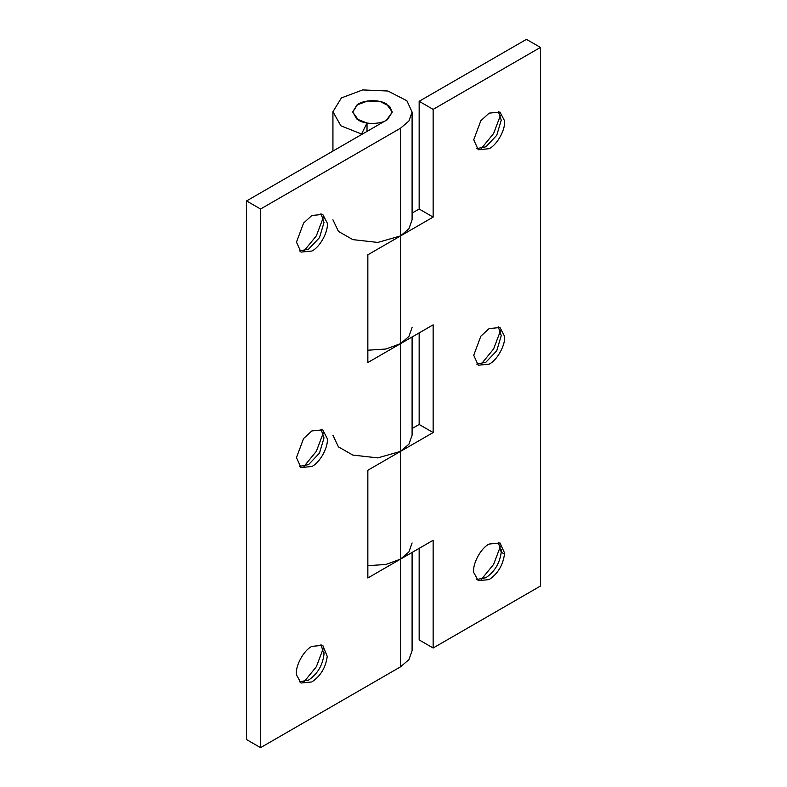 <?xml version="1.0" encoding="UTF-8"?>
<svg xmlns="http://www.w3.org/2000/svg" width="787" height="787" viewBox="0 0 787 787"><rect width="100%" height="100%" fill="white"/><g stroke="black" fill="none" stroke-linecap="round" stroke-linejoin="round"><path stroke-width="1.18" d="M358.518 120.145L352.714 112.069L357.455 104.641C363.25 99.801 379.787 99.3 386.506 103.982L392.3 112.069L387.558 119.486C381.764 124.336 365.227 124.828 358.518 120.145M498.26 326.792L501.25 335.596L496.745 350.766L485.864 362.256L476.735 364.066M504.467 336.118C505.903 344.293 497.276 360.318 489.13 364.145L478.24 365.227L473.735 355.262L480.847 336.167L489.13 328.592L500.011 327.52L504.467 336.118M500.532 330.648L493.606 348.956L481.211 364.115M498.26 111.331L501.25 120.145L496.745 135.315L485.864 146.805L476.735 148.615M504.467 120.667C505.903 128.842 497.276 144.867 489.13 148.694L478.24 149.766L473.735 139.801L480.847 120.716L489.13 113.141L500.011 112.069L504.467 120.667M500.532 115.197L493.606 133.505L481.211 148.664M476.735 579.517L485.864 577.717C494.62 571.775 499.735 563.276 501.221 552.228L504.487 554.038L504.516 552.936L500.011 542.971L489.13 544.053C480.729 547.988 472.052 564.584 473.833 572.68L478.24 580.678L489.13 579.596C497.915 573.625 503.041 565.105 504.487 554.038M501.211 549.739L501.221 552.228L498.25 542.243M481.211 579.566L493.606 564.407L500.532 546.099M419.156 101.297L433.145 109.373L540.433 47.427L526.444 39.35L419.156 101.297L419.156 209.017L433.145 217.094L433.145 109.373M367.844 350.215L385.866 349.025L400.494 343.673L400.494 235.952L377.77 242.435L352.881 239.632L338.459 231.447L332.931 219.789M419.156 209.017L412.093 213.1M419.156 332.901L419.156 424.468L433.145 432.555L433.145 324.824L367.844 362.532L367.844 254.801L433.145 217.094M367.844 565.666L385.866 564.486L400.494 559.134L400.494 451.404L433.145 432.555M419.156 548.362L419.156 639.929L433.145 648.006L433.145 540.276L367.844 577.983L367.844 470.252L400.494 451.404L377.77 457.896L352.881 455.093L338.459 446.898L332.931 435.25M419.156 424.468L412.093 428.551M433.145 648.006L540.433 586.059L540.433 47.427M320.998 213.671L323.998 222.485L319.483 237.654L308.602 249.145L299.473 250.955M327.215 222.996C328.651 231.181 320.024 247.207 311.868 251.033L300.988 252.106L296.473 242.14L303.585 223.055L311.868 215.481L322.749 214.398L327.215 222.996M323.28 217.537L316.344 235.844L303.959 251.004M320.998 429.131L323.998 437.936L319.483 453.105L308.602 464.596L299.473 466.406M327.215 438.457C328.651 446.632 320.024 462.658 311.868 466.484L300.988 467.567L296.473 457.601L303.585 438.507L311.868 430.932L322.749 429.859L327.215 438.457M323.28 432.988L316.344 451.295L303.959 466.455M299.473 681.857L308.602 680.057C317.397 674.075 322.513 665.556 323.969 654.489L320.998 644.583M311.868 681.936C320.663 675.964 325.779 667.435 327.235 656.378L322.749 645.31L311.868 646.383C303.467 650.328 294.791 666.923 296.571 675.02L300.988 683.018L311.868 681.936M323.969 654.489L323.959 652.138M303.959 681.906L316.344 666.746L323.28 648.439M412.093 542.971L408.915 551.933L400.494 559.134L400.494 666.855L260.556 747.65L260.556 209.017L400.494 128.222L408.915 121.031L412.093 112.059L406.879 100.736L387.922 91.017L362.63 89.934L341.401 97.932L332.931 111.734L340.899 125.812L361.538 134.016L367.017 123.038L356.698 118.935L352.724 111.902L356.954 105.005L367.568 101.002L380.21 101.543L389.693 106.402L392.3 112.069L386.506 120.145L246.567 200.941L260.556 209.017M412.093 327.52L408.915 336.482L400.494 343.673L400.494 451.404L408.915 444.202L412.093 435.241L412.093 336.984M400.494 128.222L400.494 235.952L408.915 228.751L412.093 219.789L412.093 112.069M246.567 200.941L246.567 739.573L260.556 747.65M412.093 552.435L412.093 650.701L408.915 659.663L400.494 666.855M361.538 134.557L361.538 134.016M367.017 131.39L367.017 123.038M332.931 151.074L332.931 112.069"/></g></svg>
